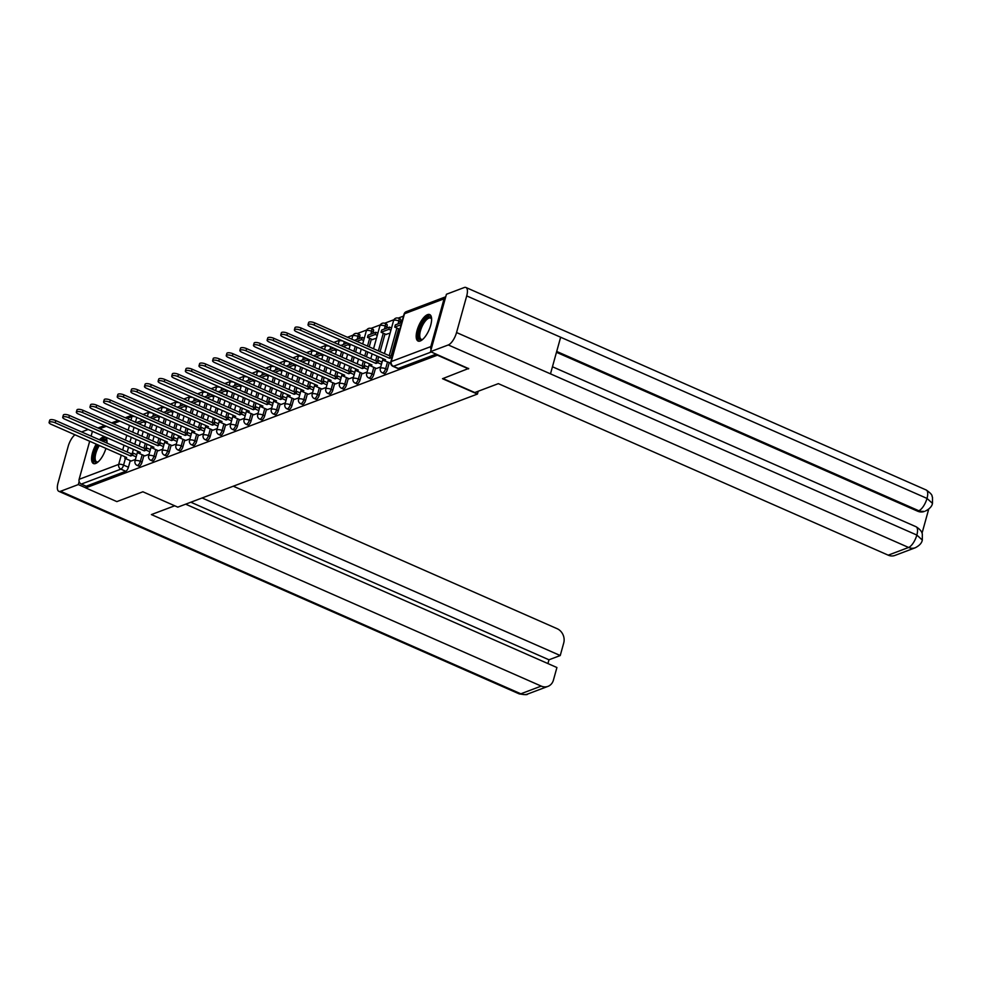<?xml version="1.0" encoding="UTF-8"?>
<svg xmlns="http://www.w3.org/2000/svg" width="982" height="982" viewBox="0 0 982 982"><rect width="100%" height="100%" fill="white"/><g stroke="black" fill="none" stroke-linecap="round" stroke-linejoin="round"><path stroke-width="1.47" d="M384.109 373.577A3.707 1.424 -66.3 0 0 384.662 373.565A3.707 1.424 -66.3 0 0 387.35 369.527L385.619 368.766A3.707 1.424 113.7 0 1 382.943 372.804A3.707 1.424 113.7 0 1 382.391 372.816L384.109 373.577M370.484 378.721A3.707 1.424 -66.3 0 0 371.036 378.708A3.707 1.424 -66.3 0 0 373.725 374.67L371.994 373.909A3.707 1.424 113.7 0 1 369.318 377.947A3.707 1.424 113.7 0 1 368.753 377.96L370.484 378.721M356.859 383.864A3.707 1.424 -66.3 0 0 357.411 383.852A3.707 1.424 -66.3 0 0 360.087 379.813L358.369 379.052A3.707 1.424 113.7 0 1 355.68 383.09A3.707 1.424 113.7 0 1 355.128 383.103L356.859 383.864M343.221 389.007A3.707 1.424 -66.3 0 0 343.786 388.995A3.707 1.424 -66.3 0 0 346.462 384.956L344.743 384.195A3.707 1.424 113.7 0 1 342.055 388.234A3.707 1.424 113.7 0 1 341.503 388.246L343.221 389.007M329.596 394.15A3.707 1.424 -66.3 0 0 330.148 394.138A3.707 1.424 -66.3 0 0 332.837 390.1L331.118 389.338A3.707 1.424 113.7 0 1 328.43 393.377A3.707 1.424 113.7 0 1 327.878 393.389L329.596 394.15M315.971 399.293A3.707 1.424 -66.3 0 0 316.523 399.281A3.707 1.424 -66.3 0 0 319.211 395.243L317.493 394.482A3.707 1.424 113.7 0 1 314.805 398.52A3.707 1.424 113.7 0 1 314.252 398.532L315.971 399.293M302.346 404.437A3.707 1.424 -66.3 0 0 302.898 404.424A3.707 1.424 -66.3 0 0 305.586 400.386L303.855 399.625A3.707 1.424 113.7 0 1 301.179 403.663A3.707 1.424 113.7 0 1 300.627 403.676L302.346 404.437M288.72 409.58A3.707 1.424 -66.3 0 0 289.273 409.568A3.707 1.424 -66.3 0 0 291.961 405.529L290.23 404.768A3.707 1.424 113.7 0 1 287.554 408.807A3.707 1.424 113.7 0 1 286.99 408.819L288.72 409.58M275.095 414.723A3.707 1.424 -66.3 0 0 275.647 414.711A3.707 1.424 -66.3 0 0 278.323 410.672L276.605 409.911A3.707 1.424 113.7 0 1 273.929 413.95A3.707 1.424 113.7 0 1 273.364 413.962L275.095 414.723M261.457 419.866A3.707 1.424 -66.3 0 0 262.022 419.854A3.707 1.424 -66.3 0 0 264.698 415.816L262.98 415.055A3.707 1.424 113.7 0 1 260.291 419.093A3.707 1.424 113.7 0 1 259.739 419.105L261.457 419.866M247.832 425.01A3.707 1.424 -66.3 0 0 248.397 424.985A3.707 1.424 -66.3 0 0 251.073 420.959L249.354 420.198A3.707 1.424 113.7 0 1 246.666 424.236A3.707 1.424 113.7 0 1 246.114 424.249L247.832 425.01M234.207 430.153A3.707 1.424 -66.3 0 0 234.759 430.128A3.707 1.424 -66.3 0 0 237.448 426.102L235.729 425.341A3.707 1.424 113.7 0 1 233.041 429.38A3.707 1.424 113.7 0 1 232.489 429.392L234.207 430.153M220.582 435.296A3.707 1.424 -66.3 0 0 221.134 435.272A3.707 1.424 -66.3 0 0 223.822 431.245L222.104 430.484A3.707 1.424 113.7 0 1 219.416 434.523A3.707 1.424 113.7 0 1 218.863 434.535L220.582 435.296M206.957 440.439A3.707 1.424 -66.3 0 0 207.509 440.415A3.707 1.424 -66.3 0 0 210.197 436.389L208.466 435.627A3.707 1.424 113.7 0 1 205.79 439.666A3.707 1.424 113.7 0 1 205.238 439.678L206.957 440.439M193.331 445.583A3.707 1.424 -66.3 0 0 193.884 445.558A3.707 1.424 -66.3 0 0 196.572 441.519L194.841 440.771A3.707 1.424 113.7 0 1 192.165 444.809A3.707 1.424 113.7 0 1 191.6 444.821L193.331 445.583M179.694 450.713A3.707 1.424 -66.3 0 0 180.258 450.701A3.707 1.424 -66.3 0 0 182.934 446.663L181.216 445.914A3.707 1.424 113.7 0 1 178.528 449.952A3.707 1.424 113.7 0 1 177.975 449.965L179.694 450.713M166.068 455.857A3.707 1.424 -66.3 0 0 166.633 455.844A3.707 1.424 -66.3 0 0 169.309 451.806L167.591 451.057A3.707 1.424 113.7 0 1 164.902 455.083A3.707 1.424 113.7 0 1 164.35 455.108L166.068 455.857M152.443 461A3.707 1.424 -66.3 0 0 152.996 460.988A3.707 1.424 -66.3 0 0 155.684 456.949L153.965 456.2A3.707 1.424 113.7 0 1 151.277 460.227A3.707 1.424 113.7 0 1 150.725 460.251L152.443 461M138.818 466.143A3.707 1.424 -66.3 0 0 139.37 466.131A3.707 1.424 -66.3 0 0 142.059 462.092L140.34 461.344A3.707 1.424 113.7 0 1 137.652 465.37A3.707 1.424 113.7 0 1 137.099 465.394L138.818 466.143M106.964 443.115A14.448 5.561 -66.3 0 0 105.111 437.088A14.448 5.561 -66.3 0 0 102.95 437.15A14.448 5.561 -66.3 0 0 99.415 439.789M96.236 444.134A14.448 5.561 -66.3 0 0 93.474 463.553A14.448 5.561 -66.3 0 0 95.647 463.492A14.448 5.561 -66.3 0 0 105.921 448.393M427.551 314.645A14.448 5.561 -66.3 0 0 417.853 327.988A14.448 5.561 -66.3 0 0 418.074 341.049A14.448 5.561 -66.3 0 0 420.247 340.987A14.448 5.561 -66.3 0 0 429.944 327.644A14.448 5.561 -66.3 0 0 429.723 314.584A14.448 5.561 -66.3 0 0 427.551 314.645M403.504 316.118L398.226 318.107M393.966 319.715L384.6 323.25M380.341 324.858L370.963 328.393M366.716 330.001L357.338 333.536M353.09 335.144L347.432 337.28M339.453 340.288L333.806 342.423M325.828 345.431L320.169 347.567M312.202 350.574L306.544 352.71M298.577 355.717L292.918 357.853M284.952 360.86L279.293 362.996M271.327 366.004L265.668 368.14M257.689 371.147L252.043 373.283M244.064 376.29L238.417 378.426M230.439 381.433L224.78 383.569M216.813 386.577L211.155 388.7M203.188 391.72L197.529 393.843M189.563 396.863L183.904 398.987M175.938 401.994L170.279 404.13M162.3 407.137L156.654 409.273M148.675 412.28L143.016 414.416M468.549 368.888L437.395 355.177L85.704 487.894L116.858 501.606L142.893 491.786L177.803 507.142L477.436 394.064L442.514 378.708L468.672 368.434M444.06 298.823L404.498 313.749A3.707 3.204 -110.7 0 1 406.315 311.662L445.742 296.785A3.707 3.204 69.3 0 0 444.06 298.823L430.816 346.597A3.707 3.204 69.3 0 0 431.123 349.506M141.654 419.56L141.322 420.775M138.904 429.49L137.566 434.302M136.142 439.42L134.816 444.22M133.392 449.339L132.251 453.438M130.262 460.644L128.433 467.236L123.572 465.1A3.707 1.424 113.7 0 1 120.896 469.138L81.322 484.077A3.707 3.204 -110.7 0 1 79.125 479.314L89.681 441.249M91.105 436.131L92.382 431.54A3.707 3.204 -110.7 0 1 92.443 431.331M81.322 484.077L86.171 486.213L85.704 487.894M144.796 455.893L149.08 454.31M158.421 450.75L162.705 449.167M172.046 445.607L176.33 444.024M185.672 440.464L189.956 438.88M199.297 435.321L203.581 433.737M212.934 430.177L217.206 428.594M226.56 425.034L230.844 423.451M240.185 419.891L244.469 418.307M253.81 414.76L258.094 413.164M267.435 409.617L271.719 408.021M281.061 404.474L285.345 402.878M294.698 399.33L298.97 397.735M313.319 390.026L309.711 388.442L310.324 386.245L308.446 386.957L307.832 389.154L232.366 355.95A4.259 1.387 -164.5 0 0 226.253 355.57A4.259 1.387 -164.5 0 0 228.352 357.46L303.819 390.664L301.94 391.376L308.311 394.212L312.607 392.591M326.945 384.883L323.336 383.299L323.95 381.102L322.071 381.814L321.458 384.011L245.991 350.807A4.259 1.387 -164.5 0 0 239.878 350.427A4.259 1.387 -164.5 0 0 241.977 352.317L317.444 385.521L315.566 386.233L321.936 389.068L326.233 387.448M340.57 379.739L336.961 378.156L337.575 375.959L335.697 376.671L335.083 378.868L259.629 345.664A4.259 1.387 -164.5 0 0 253.503 345.283A4.259 1.387 -164.5 0 0 255.602 347.174L331.069 380.378L329.191 381.09L335.562 383.925L339.858 382.305M354.195 374.596L350.586 373.013L351.2 370.815L349.322 371.527L348.708 373.725L273.254 340.521A4.259 1.387 -164.5 0 0 267.129 340.14A4.259 1.387 -164.5 0 0 269.228 342.043L344.694 375.234L342.816 375.946L349.187 378.782L353.483 377.174M372.288 339.514L376.474 338.262M362.824 373.614L367.108 372.031M385.914 334.371L390.1 333.119M381.446 364.31L377.849 362.726L378.451 360.529L376.572 361.241L375.971 363.438L300.504 330.234A4.259 1.387 -164.5 0 0 294.391 329.854A4.259 1.387 -164.5 0 0 296.49 331.756L371.945 364.948L370.067 365.66L376.45 368.508L380.734 366.887M391.941 357.792L392.076 355.386L390.198 356.098L389.596 358.295L314.13 325.091A4.259 1.387 -164.5 0 0 308.017 324.711A4.259 1.387 -164.5 0 0 310.116 326.613L385.582 359.805L383.704 360.517L390.676 363.131M400.595 321.752L398.876 320.991A3.707 1.424 113.7 0 0 398.618 318.254L400.337 319.015A3.707 1.424 -66.3 0 1 400.595 321.752L400.239 323.053M398.631 328.823L391.167 355.73M389.179 362.935L387.35 369.527M386.969 326.896L385.251 326.134A3.707 1.424 113.7 0 0 384.993 323.397L386.712 324.158A3.707 1.424 -66.3 0 1 386.969 326.896L386.601 328.197M385.005 333.966L380.108 351.654M378.684 356.773L377.542 360.873M375.554 368.066L373.725 374.67M373.344 332.039L371.626 331.278A3.707 1.424 113.7 0 0 371.368 328.54L373.086 329.301A3.707 1.424 -66.3 0 1 373.344 332.039L372.976 333.34M371.38 339.109L369.232 346.867M367.808 351.998L366.47 356.797M365.058 361.916L363.917 366.016M361.928 373.209L360.087 379.813M359.719 337.182L357.988 336.421A3.707 1.424 113.7 0 0 357.743 333.684L359.461 334.445A3.707 1.424 -66.3 0 1 359.719 337.182L359.351 338.483M356.932 347.211L355.607 352.01M354.183 357.141L352.845 361.941M351.433 367.059L350.292 371.159M348.291 378.352L346.462 384.956M346.057 342.423L345.725 343.626M343.307 352.354L341.969 357.153M340.558 362.272L339.22 367.084M337.796 372.203L336.666 376.302M334.666 383.496L332.837 390.1M332.432 347.567L332.1 348.77M329.682 357.497L328.344 362.297M326.932 367.415L325.594 372.227M324.17 377.346L323.041 381.446M321.04 388.639L319.211 395.243M318.806 352.71L318.475 353.913M316.057 362.64L314.719 367.44M313.295 372.559L311.969 377.37M310.545 382.489L309.404 386.589M307.415 393.782L305.586 400.386M305.181 357.853L304.837 359.056M302.419 367.784L301.093 372.583M299.67 377.702L298.344 382.514M296.92 387.632L295.778 391.732M293.79 398.925L291.961 405.529M291.556 362.996L291.212 364.199M288.794 372.927L287.468 377.726M286.044 382.845L284.706 387.657M283.295 392.775L282.153 396.875M280.165 404.068L278.323 410.672M277.918 368.14L277.587 369.342M275.169 378.07L273.843 382.87M272.419 387.988L271.081 392.8M269.669 397.919L268.528 402.019M266.527 409.212L264.698 415.816M264.293 373.283L263.962 374.486M261.543 383.201L260.205 388.013M258.794 393.131L257.456 397.943M256.032 403.062L254.903 407.162M252.902 414.355L251.073 420.959M250.668 378.426L250.336 379.629M247.918 388.344L246.58 393.156M245.169 398.275L243.831 403.086M242.407 408.205L241.277 412.305M239.277 419.498L237.448 426.102M237.043 383.569L236.711 384.772M234.293 393.487L232.955 398.299M231.531 403.418L230.205 408.23M228.781 413.348L227.652 417.448M225.651 424.641L223.822 431.245M223.417 388.712L223.086 389.915M220.668 398.631L219.33 403.442M217.906 408.561L216.58 413.361M215.156 418.492L214.015 422.591M212.026 429.785L210.197 436.389M209.792 393.856L209.448 395.059M207.03 403.774L205.704 408.586M204.281 413.704L202.955 418.504M201.531 423.635L200.389 427.735M198.401 434.928L196.572 441.519M196.167 398.999L195.823 400.202M193.405 408.917L192.079 413.729M190.655 418.848L189.317 423.647M187.906 428.778L186.764 432.878M184.776 440.071L182.934 446.663M182.529 404.13L182.198 405.345M179.78 414.06L178.454 418.872M177.03 423.991L175.692 428.79M174.28 433.921L173.139 438.021M171.138 445.214L169.309 451.806M168.904 409.273L168.573 410.488M166.154 419.204L164.816 424.015M163.405 429.134L162.067 433.934M160.643 439.064L159.514 443.164M157.513 450.357L155.684 456.949M155.279 414.416L154.947 415.632M152.529 424.347L151.191 429.159M149.767 434.277L148.442 439.077M147.018 444.208L145.888 448.295M143.888 455.501L142.059 462.092M478.209 391.241L477.436 394.064M131.171 461.037L135.455 459.453M144.01 425.992L144.808 425.685M436.155 354.134L398.287 368.422A3.707 1.424 113.7 0 1 397.735 368.434L392.886 366.298A3.707 1.424 113.7 0 0 393.438 366.286L398.287 368.422M86.171 486.213L125.745 471.274A3.707 1.424 -66.3 0 0 128.433 467.236M157.636 420.848L158.446 420.542M171.261 415.705L172.071 415.398M184.886 410.562L185.696 410.255M198.511 405.419L199.321 405.112M212.137 400.275L212.947 399.969M225.762 395.132L226.572 394.825M239.399 389.989L240.197 389.682M253.025 384.846L253.835 384.539M266.65 379.703L267.46 379.396M280.275 374.559L281.085 374.252M293.9 369.416L294.71 369.122M307.526 364.273L308.336 363.978M321.163 359.13L321.961 358.835M334.788 353.999L335.599 353.692M348.414 348.856L349.224 348.549M362.039 343.712L362.849 343.405M49.1 422.42L49.714 420.222A4.259 1.387 15.5 0 1 55.827 420.603L55.213 422.8A4.259 1.387 -164.5 0 0 49.1 422.42A4.259 1.387 -164.5 0 0 51.199 424.322L126.666 457.526L124.788 458.226L125.168 456.863M136.167 456.875L132.558 455.292L133.171 453.095L131.293 453.807L130.68 456.004L55.213 422.8M132.558 455.292L130.68 456.004M131.207 461.049L124.788 458.226M142.979 420.149L136.412 422.616M145.618 422.776L143.581 421.879L138.781 423.696M143.581 421.879L143.949 420.566M131.293 453.807L55.827 420.603M133.171 453.095L136.768 454.691M174.71 505.779L151.388 514.58L541.229 686.099A11.121 9.599 69.3 0 0 547.968 686.369A11.121 9.599 69.3 0 0 553.431 680.096L556.917 667.527L185.659 504.183M81.592 431.945L88.184 429.453M74.951 434.768A11.391 4.382 -66.3 0 0 68.2 446.294L58.048 482.923A11.391 4.382 -66.3 0 0 58.834 491.331A11.391 4.382 -66.3 0 0 60.54 491.282L78.314 484.568L79.161 481.524M547.931 663.562L548.975 659.794L560.243 655.534L563.729 642.952A11.121 9.599 69.3 0 0 557.15 628.701L233.286 486.2M560.243 655.534L202.108 497.972M78.314 484.568L85.729 487.833M548.975 659.794L190.839 502.219M442.956 378.549L474.772 392.542L498.353 383.643L888.194 555.161L908.596 547.465L448.295 344.952L430.521 351.654L468.623 368.631M448.295 344.952A11.391 4.382 -66.3 0 0 456.556 332.542L550.485 373.86L560.648 337.231L466.708 295.901L456.556 332.542M466.708 295.901A11.391 4.382 -66.3 0 0 465.934 287.493A11.391 4.382 -66.3 0 0 464.216 287.542L446.442 294.256L430.521 351.654M922.049 533.152L928.702 509.167M915.334 547.735C919.508 545.55 921.828 542.997 922.307 540.051L916.844 535.055A11.391 4.382 -66.3 0 1 908.596 547.465A11.121 9.599 69.3 0 0 915.334 547.735L894.933 555.431A11.121 9.599 -110.7 0 1 888.194 555.161M917.593 511.18L924.332 511.45A11.121 9.599 -110.7 0 1 917.593 511.18L556.475 352.305M556.708 351.446L918.784 510.738A11.391 4.382 -66.3 0 0 927.008 498.414L932.47 503.373C931.992 506.295 929.672 508.836 925.51 511.008M98.004 461.982A12.508 4.812 113.7 0 1 97.795 462.08A12.508 4.812 113.7 0 1 94.653 453.095A12.508 4.812 113.7 0 1 98.212 445.006M101.662 440.771A12.508 4.812 113.7 0 1 106.964 441.274A12.508 4.812 113.7 0 1 107.013 441.495M107.026 441.691A11.575 4.456 -66.3 0 0 105.995 440.611A11.575 4.456 -66.3 0 0 103 441.36M99.342 445.509A11.575 4.456 -66.3 0 0 95.868 453.279A11.575 4.456 -66.3 0 0 96.666 461.81A11.575 4.456 -66.3 0 0 98.151 461.847M97.525 444.699A14.362 5.524 -66.3 0 0 93.781 453.426A14.362 5.524 -66.3 0 0 94.297 463.737M105.811 437.567A14.362 5.524 -66.3 0 0 100.716 440.353M422.616 339.477A12.508 4.812 113.7 0 1 422.407 339.588A12.508 4.812 113.7 0 1 419.253 330.59A12.508 4.812 113.7 0 1 425.832 318.684A12.508 4.812 113.7 0 1 431.564 318.769A12.508 4.812 113.7 0 1 431.626 318.99M431.626 319.187A11.575 4.456 -66.3 0 0 430.595 318.119A11.575 4.456 -66.3 0 0 420.468 330.774A11.575 4.456 -66.3 0 0 421.266 339.318A11.575 4.456 -66.3 0 0 422.751 339.355M430.411 315.075A14.362 5.524 -66.3 0 0 418.381 330.922A14.362 5.524 -66.3 0 0 418.897 341.233M62.725 417.276L63.339 415.079A4.259 1.387 15.5 0 1 69.452 415.46L68.838 417.657A4.259 1.387 -164.5 0 0 62.725 417.276A4.259 1.387 -164.5 0 0 64.824 419.179L140.291 452.383L138.413 453.083L138.793 451.72M149.792 451.745L146.183 450.149L146.797 447.964L144.919 448.664L144.305 450.861L68.838 417.657M146.183 450.149L144.305 450.861M144.833 455.906L138.413 453.083M156.604 415.005L150.037 417.51M159.244 417.632L157.206 416.736L152.406 418.553M157.206 416.736L157.574 415.435M144.919 448.664L69.452 415.46M146.797 447.964L150.393 449.547M76.351 412.133L76.964 409.948A4.259 1.387 15.5 0 1 83.077 410.329L82.476 412.514A4.259 1.387 -164.5 0 0 76.351 412.133A4.259 1.387 -164.5 0 0 78.45 414.036L153.916 447.24L152.038 447.939L152.419 446.577M163.417 446.601L159.808 445.006L160.422 442.821L158.544 443.52L157.93 445.718L82.476 412.514M159.808 445.006L157.93 445.718M158.458 450.763L152.038 447.939M170.23 409.862L163.663 412.366M172.869 412.489L170.831 411.593L166.032 413.41M170.831 411.593L171.199 410.292M158.544 443.52L83.077 410.329M160.422 442.821L164.031 444.404M89.976 406.99L90.59 404.805A4.259 1.387 15.5 0 1 96.702 405.185L96.101 407.37A4.259 1.387 -164.5 0 0 89.976 406.99A4.259 1.387 -164.5 0 0 92.075 408.893L167.541 442.096L165.663 442.796L166.044 441.434M177.042 441.458L173.433 439.862L174.047 437.677L172.169 438.377L171.555 440.574L96.101 407.37M173.433 439.862L171.555 440.574M172.083 445.632L165.663 442.796M183.855 404.719L177.288 407.223M186.506 407.346L184.456 406.45L179.657 408.267M184.456 406.45L184.825 405.149M172.169 438.377L96.702 405.185M174.047 437.677L177.656 439.261M103.613 401.847L104.215 399.662A4.259 1.387 15.5 0 1 110.328 400.042L109.726 402.227A4.259 1.387 -164.5 0 0 103.613 401.847A4.259 1.387 -164.5 0 0 105.712 403.749L181.167 436.953L179.289 437.653L179.669 436.29M190.668 436.315L187.071 434.719L187.672 432.534L185.794 433.234L185.193 435.431L109.726 402.227M187.071 434.719L185.193 435.431M185.708 440.488L179.289 437.653M197.48 399.576L190.925 402.055M200.132 402.203L198.094 401.307L193.294 403.123M198.094 401.307L198.45 400.005M185.794 433.234L110.328 400.042M187.672 432.534L191.281 434.118M117.239 396.703L117.84 394.518A4.259 1.387 15.5 0 1 123.965 394.899L123.351 397.084A4.259 1.387 -164.5 0 0 117.239 396.703A4.259 1.387 -164.5 0 0 119.338 398.606L194.792 431.81L192.914 432.522L193.294 431.147M204.293 431.172L200.696 429.588L201.298 427.391L199.42 428.091L198.818 430.288L123.351 397.084M200.696 429.588L198.818 430.288M199.334 435.345L192.914 432.522M211.105 394.433L204.551 396.912M213.757 397.059L211.719 396.163L206.92 397.98M211.719 396.163L212.075 394.862M199.42 428.091L123.965 394.899M201.298 427.391L204.907 428.974M130.864 391.572L131.478 389.375A4.259 1.387 15.5 0 1 137.59 389.756L136.977 391.953A4.259 1.387 -164.5 0 0 130.864 391.572A4.259 1.387 -164.5 0 0 132.963 393.463L208.43 426.667L206.551 427.379L206.92 426.004M217.93 426.028L214.321 424.445L214.923 422.248L213.045 422.947L212.443 425.145L136.977 391.953M214.321 424.445L212.443 425.145M212.959 430.202L206.551 427.379M224.731 389.289L218.176 391.793M227.382 391.916L225.344 391.02L220.545 392.837M225.344 391.02L225.7 389.719M213.045 422.947L137.59 389.756M214.923 422.248L218.532 423.831M144.489 386.429L145.103 384.232A4.259 1.387 15.5 0 1 151.216 384.613L150.602 386.81A4.259 1.387 -164.5 0 0 144.489 386.429A4.259 1.387 -164.5 0 0 146.588 388.32L222.055 421.523L220.177 422.235L220.557 420.861M231.556 420.885L227.947 419.302L228.56 417.105L226.682 417.816L226.069 420.001L150.602 386.81M227.947 419.302L226.069 420.001M226.596 425.059L220.177 422.235M238.368 384.146L231.801 386.65M241.007 386.785L238.97 385.877L234.17 387.694M238.97 385.877L239.338 384.576M226.682 417.816L151.216 384.613M228.56 417.105L232.157 418.688M158.114 381.286L158.728 379.089A4.259 1.387 15.5 0 1 164.841 379.469L164.227 381.667A4.259 1.387 -164.5 0 0 158.114 381.286A4.259 1.387 -164.5 0 0 160.213 383.176L235.68 416.38L233.802 417.092L234.182 415.717M245.181 415.742L241.572 414.159L242.186 411.961L240.308 412.673L239.694 414.858L164.227 381.667M241.572 414.159L239.694 414.858M240.222 419.915L233.802 417.092M251.993 379.003L245.426 381.482M254.633 381.642L252.595 380.734L247.795 382.55M252.595 380.734L252.963 379.433M240.308 412.673L164.841 379.469M242.186 411.961L245.782 413.545M171.74 376.143L172.353 373.946A4.259 1.387 15.5 0 1 178.466 374.326L177.865 376.523A4.259 1.387 -164.5 0 0 171.74 376.143A4.259 1.387 -164.5 0 0 173.839 378.033L249.305 411.237L247.427 411.949L247.808 410.574M258.806 410.599L255.197 409.015L255.811 406.818L253.933 407.53L253.319 409.715L177.865 376.523M255.197 409.015L253.319 409.715M253.847 414.772L247.427 411.949M265.619 373.86L259.064 376.339M268.258 376.499L266.22 375.603L261.421 377.407M266.22 375.603L266.588 374.289M253.933 407.53L178.466 374.326M255.811 406.818L259.42 408.402M185.377 371L185.979 368.802A4.259 1.387 15.5 0 1 192.091 369.183L191.49 371.38A4.259 1.387 -164.5 0 0 185.377 371A4.259 1.387 -164.5 0 0 187.464 372.89L262.93 406.094L261.052 406.806L261.433 405.431M272.431 405.456L268.835 403.872L269.436 401.675L267.558 402.387L266.957 404.572L191.49 371.38M268.835 403.872L266.957 404.572M267.472 409.629L261.052 406.806M279.244 368.716L272.689 371.196M281.895 371.356L279.858 370.46L275.058 372.264M279.858 370.46L280.214 369.146M267.558 402.387L192.091 369.183M269.436 401.675L273.045 403.258M199.002 365.856L199.604 363.659A4.259 1.387 15.5 0 1 205.729 364.04L205.115 366.237A4.259 1.387 -164.5 0 0 199.002 365.856A4.259 1.387 -164.5 0 0 201.101 367.747L276.556 400.951L274.678 401.663L275.058 400.288M286.057 400.312L282.46 398.729L283.062 396.532L281.183 397.244L280.582 399.441L205.115 366.237M282.46 398.729L280.582 399.441M281.098 404.486L274.678 401.663M292.869 363.573L286.302 366.077M295.521 366.212L293.483 365.316L288.683 367.121M293.483 365.316L293.839 364.003M281.183 397.244L205.729 364.04M283.062 396.532L286.67 398.115M212.628 360.713L213.229 358.516A4.259 1.387 15.5 0 1 219.354 358.896L218.74 361.094A4.259 1.387 -164.5 0 0 212.628 360.713A4.259 1.387 -164.5 0 0 214.727 362.603L290.181 395.807L288.303 396.519L288.683 395.145M299.682 395.169L296.085 393.586L296.687 391.388L294.809 392.1L294.207 394.298L218.74 361.094M296.085 393.586L294.207 394.298M294.723 399.343L288.303 396.519M306.494 358.43L299.927 360.934M309.146 361.069L307.108 360.173L302.309 361.977M307.108 360.173L307.464 358.86M294.809 392.1L219.354 358.896M296.687 391.388L300.296 392.972M226.253 355.57L226.867 353.373A4.259 1.387 15.5 0 1 232.98 353.753L232.366 355.95M309.711 388.442L307.832 389.154M320.132 353.287L313.565 355.766M322.771 355.926L320.733 355.03L315.934 356.834M320.733 355.03L321.102 353.716M308.446 386.957L232.98 353.753M310.324 386.245L313.921 387.829M301.94 391.376L302.321 390.001M239.878 350.427L240.492 348.229A4.259 1.387 15.5 0 1 246.605 348.61L245.991 350.807M323.336 383.299L321.458 384.011M333.757 348.144L327.19 350.623M336.396 350.783L334.359 349.887L329.559 351.691M334.359 349.887L334.727 348.573M322.071 381.814L246.605 348.61M323.95 381.102L327.546 382.685M315.566 386.233L315.946 384.858M253.503 345.283L254.117 343.086A4.259 1.387 15.5 0 1 260.23 343.467L259.629 345.664M336.961 378.156L335.083 378.868M347.382 343L340.828 345.48M350.022 345.639L347.984 344.743L343.184 346.548M347.984 344.743L348.352 343.43M335.697 376.671L260.23 343.467M337.575 375.959L341.184 377.542M329.191 381.09L329.571 379.727M267.129 340.14L267.742 337.943A4.259 1.387 15.5 0 1 273.855 338.324L273.254 340.521M350.586 373.013L348.708 373.725M363.659 340.496L361.609 339.6L362.223 337.403L354.441 340.361M362.223 337.403L364.261 338.299M361.609 339.6L356.81 341.405M349.322 371.527L273.855 338.324M351.2 370.815L354.809 372.399M342.816 375.946L343.197 374.584M280.766 334.997L281.368 332.8A4.259 1.387 15.5 0 1 287.481 333.18L286.879 335.378A4.259 1.387 -164.5 0 0 280.766 334.997A4.259 1.387 -164.5 0 0 282.865 336.9L358.32 370.091L356.441 370.803L356.822 369.441M367.82 369.453L364.224 367.869L364.825 365.672L362.947 366.384L362.346 368.581L286.879 335.378M364.224 367.869L362.346 368.581M362.861 373.626L356.441 370.803M375.848 332.26L368.078 335.193L367.464 337.391L375.247 334.457L375.848 332.26L377.886 333.156M377.284 335.353L375.247 334.457M372.694 339.686L367.464 337.391M362.947 366.384L287.481 333.18M364.825 365.672L368.434 367.256M294.391 329.854L294.993 327.657A4.259 1.387 15.5 0 1 301.118 328.037L300.504 330.234M377.849 362.726L375.971 363.438M389.473 327.116L381.703 330.05L381.09 332.247L388.872 329.314L389.473 327.116L391.511 328.013M390.91 330.21L388.872 329.314M386.319 334.543L381.09 332.247M376.572 361.241L301.118 328.037M378.451 360.529L382.059 362.113M370.067 365.66L370.447 364.297M308.017 324.711L308.63 322.513A4.259 1.387 15.5 0 1 314.743 322.894L314.13 325.091M391.474 357.583L389.596 358.295M401.736 322.489L395.329 324.907L394.727 327.104L401.122 324.686M399.834 329.351L394.727 327.104M390.198 356.098L314.743 322.894M383.704 360.517L384.072 359.154M406.315 311.662A3.707 3.707 0 0 0 404.056 314.142A3.707 1.203 -164.5 0 1 404.498 313.749L391.241 361.536L430.816 346.597M136.793 417.424L135.467 422.235M134.043 427.354L132.717 432.166M131.293 437.285L129.955 442.084M128.544 447.215L127.206 452.015M125.401 458.508L123.572 465.1A3.707 1.203 15.5 0 0 118.699 464.388L121.265 455.145M122.676 450.026L124.014 445.214M125.438 440.096L126.764 435.296M128.188 430.165L129.526 425.366M130.937 420.247L131.944 416.601L126.96 418.492M119.927 421.143L113.335 423.635M106.301 426.286L99.698 428.778M79.125 479.314L118.699 464.388A3.707 3.204 69.3 0 0 120.896 469.138L125.745 471.274M398.618 318.254A3.707 3.707 0 0 0 393.561 320.66A3.707 1.203 -164.5 0 1 393.991 320.279A3.707 1.203 -164.5 0 1 398.876 320.991L398.078 323.876M396.912 328.074L389.253 355.68M387.46 362.174L385.619 368.766A3.707 1.203 -164.5 0 0 380.746 368.054A3.707 1.203 15.5 0 0 380.304 368.434A3.707 3.707 0 0 0 382.391 372.816M384.993 323.397A3.707 3.707 0 0 0 379.924 325.803A3.707 1.203 -164.5 0 1 380.365 325.41A3.707 1.203 -164.5 0 1 385.251 326.134L384.453 329.019M383.287 333.205L378.377 350.893M376.965 356.024L375.627 360.824M373.823 367.317L371.994 373.909A3.707 1.203 -164.5 0 0 367.121 373.197A3.707 1.203 15.5 0 0 366.679 373.577A3.707 3.707 0 0 0 368.753 377.96M371.368 328.54A3.707 3.707 0 0 0 366.298 330.946A3.707 1.203 -164.5 0 1 366.74 330.553A3.707 1.203 -164.5 0 1 371.626 331.278L370.815 334.162M369.662 338.348L367.501 346.118M366.09 351.237L364.752 356.036M363.328 361.167L362.002 365.967M360.198 372.46L358.369 379.052A3.707 1.203 -164.5 0 0 353.495 378.34A3.707 1.203 15.5 0 0 353.054 378.721A3.707 3.707 0 0 0 355.128 383.103M357.743 333.684A3.707 3.707 0 0 0 352.673 336.09A3.707 1.203 -164.5 0 1 353.115 335.697A3.707 1.203 -164.5 0 1 357.988 336.421L357.19 339.306M355.214 346.45L353.876 351.261M352.464 356.38L351.126 361.18M349.702 366.298L348.377 371.11M346.572 377.604L344.743 384.195A3.707 1.203 -164.5 0 0 339.87 383.483A3.707 1.203 15.5 0 0 339.428 383.864A3.707 3.707 0 0 0 341.503 388.246M344.338 341.662L343.565 344.449M341.589 351.593L340.251 356.392M338.827 361.523L337.501 366.323M336.077 371.442L334.752 376.253M332.947 382.747L331.118 389.338A3.707 1.203 -164.5 0 0 326.233 388.627A3.707 1.203 15.5 0 0 325.803 389.007A3.707 3.707 0 0 0 327.878 393.389M330.713 346.806L329.94 349.592M327.951 356.736L326.625 361.536M325.202 366.667L323.876 371.466M322.452 376.585L321.114 381.397M319.322 387.89L317.493 394.482A3.707 1.203 -164.5 0 0 312.607 393.77A3.707 1.203 15.5 0 0 312.166 394.15A3.707 3.707 0 0 0 314.252 398.532M317.088 351.949L316.314 354.735M314.326 361.879L313 366.679M311.576 371.81L310.238 376.609M308.827 381.728L307.489 386.54M305.697 393.033L303.855 399.625A3.707 1.203 -164.5 0 0 298.982 398.913A3.707 1.203 15.5 0 0 298.54 399.293A3.707 3.707 0 0 0 300.627 403.676M303.45 357.092L302.689 359.866M300.701 367.023L299.375 371.822M297.951 376.953L296.613 381.752M295.201 386.871L293.863 391.683M292.059 398.164L290.23 404.768A3.707 1.203 -164.5 0 0 285.357 404.056A3.707 1.203 15.5 0 0 284.915 404.437A3.707 3.707 0 0 0 286.99 408.819M289.825 362.235L289.064 365.009M287.075 372.166L285.737 376.965M284.326 382.096L282.988 386.896M281.564 392.014L280.238 396.826M278.434 403.307L276.605 409.911A3.707 1.203 -164.5 0 0 271.732 409.199A3.707 1.203 15.5 0 0 271.29 409.58A3.707 3.707 0 0 0 273.364 413.962M276.2 367.378L275.426 370.153M273.45 377.309L272.112 382.108M270.701 387.239L269.363 392.039M267.939 397.158L266.613 401.969M264.809 408.451L262.98 415.055A3.707 1.203 -164.5 0 0 258.106 414.33A3.707 1.203 15.5 0 0 257.665 414.723A3.707 3.707 0 0 0 259.739 419.105M262.575 372.522L261.801 375.296M259.825 382.452L258.487 387.252M257.063 392.37L255.737 397.182M254.313 402.301L252.988 407.113M251.183 413.594L249.354 420.198A3.707 1.203 -164.5 0 0 244.469 419.474A3.707 1.203 15.5 0 0 244.039 419.866A3.707 3.707 0 0 0 246.114 424.249M248.949 377.665L248.176 380.439M246.2 387.595L244.862 392.395M243.438 397.514L242.112 402.325M240.688 407.444L239.35 412.256M237.558 418.737L235.729 425.341A3.707 1.203 -164.5 0 0 230.844 424.617A3.707 1.203 15.5 0 0 230.402 425.01A3.707 3.707 0 0 0 232.489 429.392M235.324 382.808L234.551 385.582M232.562 392.739L231.236 397.538M229.813 402.657L228.487 407.469M227.063 412.587L225.725 417.399M223.933 423.88L222.104 430.484A3.707 1.203 -164.5 0 0 217.218 429.76A3.707 1.203 15.5 0 0 216.776 430.153A3.707 3.707 0 0 0 218.863 434.535M221.699 387.951L220.925 390.726M218.937 397.882L217.611 402.681M216.187 407.8L214.849 412.612M213.438 417.731L212.1 422.53M210.308 429.024L208.466 435.627A3.707 1.203 -164.5 0 0 203.593 434.903A3.707 1.203 15.5 0 0 203.151 435.296A3.707 3.707 0 0 0 205.238 439.678M208.061 393.095L207.3 395.869M205.312 403.025L203.986 407.825M202.562 412.943L201.224 417.755M199.812 422.874L198.474 427.673M196.67 434.167L194.841 440.771A3.707 1.203 -164.5 0 0 189.968 440.046A3.707 1.203 15.5 0 0 189.526 440.439A3.707 3.707 0 0 0 191.6 444.821M194.436 398.238L193.663 401.012M191.686 408.168L190.348 412.968M188.937 418.087L187.599 422.898M186.175 428.017L184.849 432.817M183.045 439.31L181.216 445.914A3.707 1.203 -164.5 0 0 176.343 445.19A3.707 1.203 15.5 0 0 175.901 445.583A3.707 3.707 0 0 0 177.975 449.965M180.811 403.381L180.037 406.155M178.061 413.299L176.723 418.111M175.312 423.23L173.974 428.042M172.55 433.16L171.224 437.96M169.42 444.453L167.591 451.057A3.707 1.203 -164.5 0 0 162.717 450.333A3.707 1.203 15.5 0 0 162.275 450.726A3.707 3.707 0 0 0 164.35 455.108M167.185 408.524L166.412 411.298M164.436 418.442L163.098 423.254M161.674 428.373L160.348 433.185M158.924 438.303L157.599 443.103M155.794 449.596L153.965 456.2A3.707 1.203 -164.5 0 0 149.08 455.476A3.707 1.203 15.5 0 0 148.65 455.869A3.707 3.707 0 0 0 150.725 460.251M153.56 413.668L152.787 416.442M150.798 423.586L149.473 428.398M148.049 433.516L146.723 438.328M145.299 443.447L143.961 448.246M142.169 454.74L140.34 461.344A3.707 1.203 -164.5 0 0 135.455 460.619A3.707 1.203 15.5 0 0 135.013 461.012A3.707 3.707 0 0 0 137.099 465.394M152.21 413.066A3.707 1.203 -164.5 0 0 148.712 412.845A3.707 1.203 -164.5 0 0 148.27 413.226A3.707 3.707 0 0 1 149.117 411.703M165.835 407.923A3.707 1.203 -164.5 0 0 162.337 407.702A3.707 1.203 -164.5 0 0 161.895 408.082A3.707 3.707 0 0 1 162.742 406.56M179.46 402.78A3.707 1.203 -164.5 0 0 175.962 402.559A3.707 1.203 -164.5 0 0 175.52 402.939A3.707 3.707 0 0 1 176.367 401.417M193.086 397.636A3.707 1.203 -164.5 0 0 189.587 397.415A3.707 1.203 -164.5 0 0 189.145 397.796A3.707 3.707 0 0 1 189.992 396.286M206.711 392.493A3.707 1.203 -164.5 0 0 203.213 392.272A3.707 1.203 -164.5 0 0 202.771 392.653A3.707 3.707 0 0 1 203.618 391.143M220.336 387.35A3.707 1.203 -164.5 0 0 216.838 387.129A3.707 1.203 -164.5 0 0 216.408 387.509A3.707 3.707 0 0 1 217.243 386M233.974 382.219A3.707 1.203 -164.5 0 0 230.475 381.986A3.707 1.203 -164.5 0 0 230.034 382.379A3.707 3.707 0 0 1 230.88 380.856M247.599 377.076A3.707 1.203 -164.5 0 0 244.101 376.843A3.707 1.203 -164.5 0 0 243.659 377.235A3.707 3.707 0 0 1 244.506 375.713M261.224 371.933A3.707 1.203 -164.5 0 0 257.726 371.699A3.707 1.203 -164.5 0 0 257.284 372.092A3.707 3.707 0 0 1 258.131 370.57M274.85 366.789A3.707 1.203 -164.5 0 0 271.351 366.556A3.707 1.203 -164.5 0 0 270.909 366.949A3.707 3.707 0 0 1 271.756 365.427M288.475 361.646A3.707 1.203 -164.5 0 0 284.976 361.413A3.707 1.203 -164.5 0 0 284.535 361.806A3.707 3.707 0 0 1 285.381 360.284M302.1 356.503A3.707 1.203 -164.5 0 0 298.602 356.27A3.707 1.203 -164.5 0 0 298.172 356.662A3.707 3.707 0 0 1 299.007 355.14M315.738 351.36A3.707 1.203 -164.5 0 0 312.239 351.126A3.707 1.203 -164.5 0 0 311.797 351.519A3.707 3.707 0 0 1 312.644 349.997M329.363 346.216A3.707 1.203 -164.5 0 0 325.864 345.983A3.707 1.203 -164.5 0 0 325.423 346.376A3.707 3.707 0 0 1 326.27 344.854M342.988 341.073A3.707 1.203 -164.5 0 0 339.49 340.84A3.707 1.203 -164.5 0 0 339.048 341.233A3.707 3.707 0 0 1 339.895 339.711M431.294 351.998L393.438 366.286A3.707 3.204 69.3 0 1 391.241 361.536A3.707 1.203 -164.5 0 0 390.799 361.916A3.707 3.707 0 0 0 392.886 366.298M132.472 415.521A3.707 3.204 -110.7 0 0 131.944 416.601A3.707 1.203 15.5 0 1 135.442 416.834M60.54 491.282L520.828 693.795L541.229 686.099M519.122 693.844A11.391 4.382 -66.3 0 0 520.828 693.795A11.121 9.599 69.3 0 0 527.567 694.065C527.629 694.912 524.818 694.839 519.122 693.844L58.834 491.331M922.307 540.039L922.331 534.061C922.208 534.355 922.614 530.746 916.034 526.733A11.391 4.382 -66.3 0 1 916.844 535.055L550.485 373.86M560.648 337.231L927.008 498.414A11.391 4.382 -66.3 0 0 926.222 490.006L465.934 287.493M135.013 461.012L137.726 451.254M139.149 446.123L140.475 441.323M141.899 436.204L143.225 431.393M144.649 426.274L145.987 421.474M147.398 416.343L148.27 413.226M148.65 455.869L151.351 446.11M152.775 440.979L154.1 436.18M155.524 431.061L156.862 426.249M158.274 421.131L159.612 416.331M161.036 411.2L161.895 408.082M162.275 450.726L164.976 440.967M166.4 435.848L167.726 431.037M169.15 425.918L170.487 421.106M171.899 415.987L173.237 411.188M174.661 406.057L175.52 402.939M175.901 445.583L178.601 435.824M180.025 430.705L181.363 425.893M182.775 420.775L184.113 415.963M185.537 410.844L186.862 406.045M188.286 400.914L189.145 397.796M189.526 440.439L192.226 430.681M193.65 425.562L194.988 420.75M196.4 415.632L197.738 410.82M199.162 405.701L200.488 400.902M201.911 395.771L202.771 392.653M203.151 435.296L205.864 425.537M207.276 420.419L208.614 415.607M210.038 410.488L211.363 405.676M212.787 400.558L214.113 395.758M215.537 390.64L216.408 387.509M216.776 430.153L219.489 420.394M220.901 415.276L222.239 410.464M223.663 405.345L224.988 400.546M226.412 395.415L227.75 390.615M229.162 385.496L230.034 382.379M230.402 425.01L233.115 415.251M234.538 410.132L235.864 405.32M237.288 400.202L238.614 395.402M240.038 390.271L241.376 385.472M242.787 380.353L243.659 377.235M244.039 419.866L246.74 410.108M248.164 404.989L249.489 400.177M250.913 395.059L252.251 390.259M253.663 385.128L255.001 380.329M256.425 375.21L257.284 372.092M257.665 414.723L260.365 404.965M261.789 399.846L263.127 395.034M264.539 389.915L265.877 385.116M267.288 379.985L268.626 375.185M270.05 370.067L270.909 366.949M271.29 409.58L273.99 399.821M275.414 394.703L276.752 389.891M278.164 384.772L279.502 379.973M280.926 374.842L282.251 370.042M283.675 364.923L284.535 361.806M284.915 404.437L287.628 394.678M289.039 389.559L290.377 384.748M291.801 379.629L293.127 374.829M294.551 369.711L295.877 364.899M297.3 359.78L298.172 356.662M298.54 399.293L301.253 389.535M302.665 384.416L304.003 379.617M305.427 374.486L306.752 369.686M308.176 364.567L309.514 359.756M310.926 354.637L311.797 351.519M312.166 394.15L314.878 384.392M316.302 379.273L317.628 374.473M319.052 369.342L320.377 364.543M321.801 359.424L323.139 354.612M324.551 349.494L325.423 346.376M325.803 389.007L328.504 379.248M329.927 374.13L331.253 369.33M332.677 364.199L334.015 359.4M335.427 354.281L336.765 349.469M338.189 344.351L339.048 341.233M339.428 383.864L342.129 374.105M343.553 368.987L344.878 364.187M346.302 359.056L347.64 354.257M349.052 349.138L350.39 344.326M351.814 339.207L352.673 336.09M353.054 378.721L355.754 368.962M357.178 363.843L358.516 359.044M359.928 353.913L361.266 349.113M362.689 343.995L366.298 330.946M366.679 373.577L369.379 363.819M370.803 358.7L372.141 353.901M373.553 348.77L379.924 325.803M380.304 368.434L383.017 358.688M384.428 353.557L393.561 320.66M404.056 314.142L390.799 361.916M131.834 415.251L125.242 417.731M118.208 420.394L111.617 422.874M104.583 425.537L97.991 428.017M547.968 686.369L527.567 694.065M916.034 526.733L552.461 366.765M932.483 503.361L932.495 497.285C931.402 495.971 933.907 495.419 926.222 490.006"/></g></svg>
